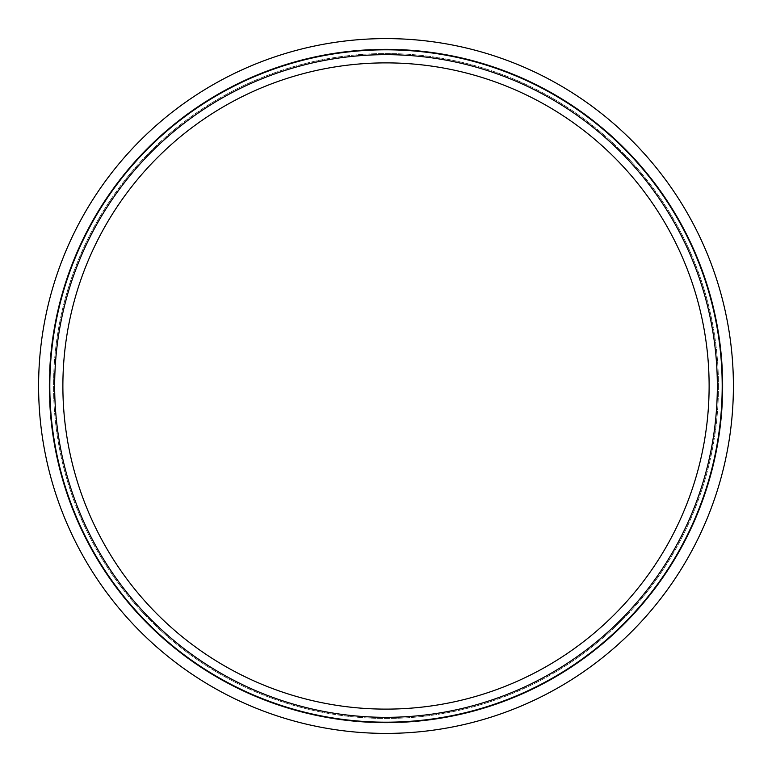 <?xml version="1.0" encoding="UTF-8"?>
<svg xmlns="http://www.w3.org/2000/svg" width="772" height="772" viewBox="0 0 772 772"><rect width="100%" height="100%" fill="white"/><g stroke="black" fill="none" stroke-linecap="round" stroke-linejoin="round"><path stroke-width="0.58" stroke-dasharray="3.86 2.9" d="M733.4 386A347.4 347.4 0 0 1 212.3 686.858A347.4 347.4 0 0 1 212.3 85.142A347.4 347.4 0 0 1 733.4 386M722.939 386A336.939 336.939 0 0 1 217.53 677.797A336.939 336.939 0 0 1 217.53 94.203A336.939 336.939 0 0 1 722.939 386A336.939 336.939 0 0 1 217.53 677.797A336.939 336.939 0 0 1 217.53 94.203A336.939 336.939 0 0 1 722.939 386A336.939 336.939 0 0 1 217.53 677.797A336.939 336.939 0 0 1 217.53 94.203A336.939 336.939 0 0 1 722.939 386A336.939 336.939 0 0 1 217.53 677.797A336.939 336.939 0 0 1 217.53 94.203A336.939 336.939 0 0 1 722.939 386M718.462 386A332.462 332.462 0 0 1 219.769 673.917A332.462 332.462 0 0 1 219.769 98.083A332.462 332.462 0 0 1 718.462 386A332.462 332.462 0 0 1 219.769 673.917A332.462 332.462 0 0 1 219.769 98.083A332.462 332.462 0 0 1 718.462 386M709.121 386A323.121 323.121 0 0 1 224.44 665.831A323.121 323.121 0 0 1 224.44 106.169A323.121 323.121 0 0 1 709.121 386M722.196 386A336.196 336.196 0 0 1 217.907 677.15A336.196 336.196 0 0 1 217.907 94.85A336.196 336.196 0 0 1 722.196 386M717.333 386A331.333 331.333 0 0 1 220.329 672.943A331.333 331.333 0 0 1 220.329 99.057A331.333 331.333 0 0 1 717.333 386A331.333 331.333 0 0 1 220.329 672.943A331.333 331.333 0 0 1 220.329 99.057A331.333 331.333 0 0 1 717.333 386M102.02 586.112L103.824 588.65M42.885 331.632L43 330.879"/><path stroke-width="1.16" d="M733.4 386A347.4 347.4 0 0 1 212.3 686.858A347.4 347.4 0 0 1 212.3 85.142A347.4 347.4 0 0 1 733.4 386M709.121 386A323.121 323.121 0 0 1 224.44 665.831A323.121 323.121 0 0 1 224.44 106.169A323.121 323.121 0 0 1 709.121 386M717.333 386A331.333 331.333 0 0 1 220.329 672.943A331.333 331.333 0 0 1 220.329 99.057A331.333 331.333 0 0 1 717.333 386M722.196 386A336.196 336.196 0 0 1 217.907 677.15A336.196 336.196 0 0 1 217.907 94.85A336.196 336.196 0 0 1 722.196 386"/></g></svg>
